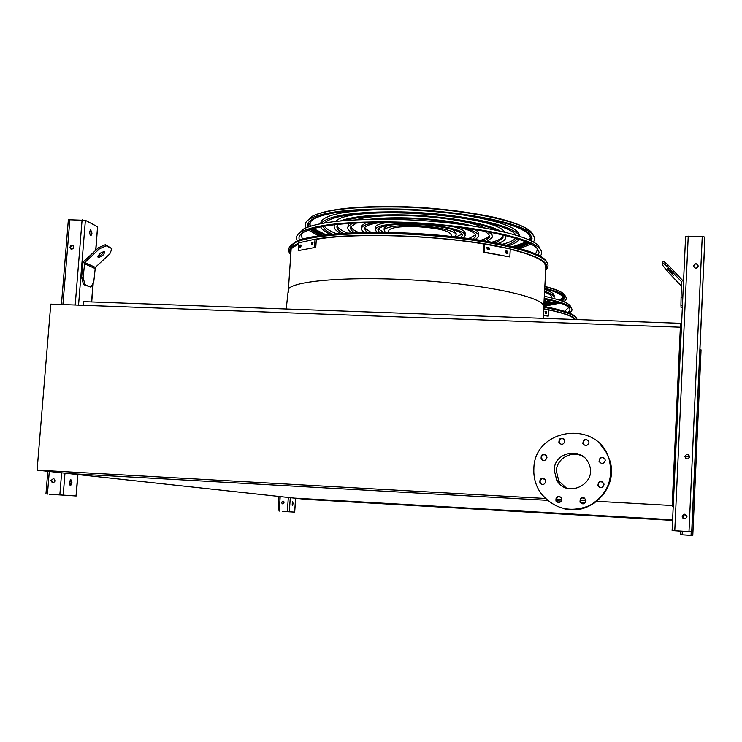 <?xml version="1.0" encoding="UTF-8"?>
<svg xmlns="http://www.w3.org/2000/svg" width="742" height="742" viewBox="0 0 742 742"><rect width="100%" height="100%" fill="white"/><g stroke="black" fill="none" stroke-linecap="round" stroke-linejoin="round"><path stroke-width="1.11" d="M83.058 305.296L83.354 301.651L680.414 323.317L681.119 334.188M680.414 323.317L680.238 327.222M596.92 501.332L672.169 505.525L680.358 327.222L50.771 304.118L37.1 470.14L68.338 473.535L547.308 500.312L68.338 473.535L294.222 498.105L672.604 519.752L294.222 498.105L306.029 499.385L672.577 520.383M594.722 502.965L594.073 502.928M585.503 502.445L580.411 502.167L585.503 502.445M561.314 501.1L556.361 500.822L561.314 501.1M548.561 309.906C563.809 313.124 572.601 316.315 574.939 319.487M290.873 252.837L291.161 248.746L298.701 243.747M316.129 239.369C352.255 232.849 430.471 234.889 484.238 244.062M510.246 249.219C535.344 255.508 547.216 261.648 545.852 267.649L543.701 307.54C547.661 298.581 495.582 285.911 426.075 280.875C356.614 275.736 293.795 280.151 288.378 289.157L286.217 309.015M672.169 505.525L673.189 507.157M37.1 470.14L545.287 498.457M556.157 499.06L561.796 499.375M580.198 500.396L585.976 500.72M680.358 327.222L680.998 336.849M557.483 480.389L560.099 484.285M566.304 487.976L558.772 480.964L556.37 471.068C556.546 457.805 573.316 449.42 584.056 457.267M554.218 469.964C554.274 451.433 582.73 446.563 588.972 464.093C598.043 483.812 566.693 499.171 556.648 480.018L554.218 469.964M546.956 457.526L546.557 455.811C542.699 453.353 540.89 454.41 541.131 458.983C543.765 461.311 545.713 460.819 546.956 457.526M545.676 481.586L545.194 479.722C541.215 477.449 539.462 478.59 539.935 483.172C542.587 485.342 544.498 484.814 545.676 481.586M561.796 499.579L561.332 497.761C557.363 495.396 555.591 496.519 555.999 501.128C558.661 503.354 560.6 502.844 561.796 499.579M585.976 500.933L585.651 499.357C581.876 496.639 580.003 497.594 580.012 502.232C582.656 504.746 584.65 504.319 585.976 500.933M604.007 484.73L603.803 483.45C600.324 480.371 598.349 481.131 597.894 485.741C600.473 488.579 602.513 488.245 604.007 484.73M605.212 460.513L605.055 459.354C601.697 456.163 599.703 456.849 599.063 461.422C601.604 464.371 603.654 464.075 605.212 460.513M588.944 442.594L588.749 441.332C585.299 438.272 583.342 439.032 582.85 443.605C585.41 446.434 587.441 446.09 588.944 442.594M564.838 441.397L564.551 439.913C560.896 437.149 559.004 438.049 558.874 442.631C561.471 445.209 563.456 444.801 564.838 441.397M533.85 468.888C534.017 427.772 598.275 419.23 609.136 459.307C613.782 479.545 607.188 494.997 589.361 505.654C570.042 513.167 553.81 508.947 540.686 492.985C535.743 485.695 533.461 477.672 533.85 468.888M600.287 444.393L605.797 451.488L609.516 459.669C619.487 487.002 591.012 516.97 563.252 508.483M542.69 460.3L541.382 457.582C541.901 455.189 543.357 454.28 545.732 454.865M541.79 484.48L540.621 483.432L540.093 481.512C540.528 479.304 541.855 478.349 544.081 478.664M558.095 502.519L556.621 501.304L556.25 498.652L557.678 496.871L559.932 496.528M582.071 503.837L580.522 502.408L580.161 500.757C580.596 498.513 581.941 497.567 584.214 497.919M599.48 487.42L598.089 484.637C598.701 482.087 600.259 481.224 602.764 482.04M600.232 462.943L599.304 460.55C600.074 457.768 601.771 456.989 604.396 458.231M583.963 445.005L583.129 442.724C583.898 439.941 585.586 439.171 588.202 440.396M560.154 443.985L559.162 441.536C559.811 438.921 561.397 438.086 563.92 439.014M692.156 535.455L680.479 534.704L692.759 535.427L701.051 349.853L699.938 349.612M692.128 535.399L692.768 535.436L701.051 349.853M700.958 352.45L692.787 535.511M282.656 511.396L294.704 512.119L282.665 511.321M292.181 505.172L292.394 501.88M293.09 503.595L292.487 505.534L292.663 501.555L293.09 503.595M282.656 503.864L281.524 502.39L282.952 501.063M283.787 503.317L283.898 501.731M281.366 502.38L283.156 501.119C284.52 502.557 284.232 503.447 282.294 503.799L281.366 502.38M283.175 503.772L283.351 501.202M49.195 494.237L76.203 495.99L49.204 494.191M70.073 485.379L71.084 482.588L70.509 479.601M85.015 284.65L90.923 287.145L83.558 284.603L81.648 277.499L82.77 263.558L83.8 261.434L98.519 247.707L105.308 244.702L106.254 245.797L99.465 248.811L84.746 262.538L83.104 277.545L85.015 284.65L83.558 284.603M91.989 233.173L91.034 235.576C89.374 234.314 89.225 232.311 90.598 229.566L91.989 233.173M68.357 219.743L85.386 220.328L97.564 226.755L95.857 250.184M71.955 482.634L70.675 485.593C69.099 484.016 69.136 481.966 70.778 479.453L71.955 482.634M90.366 235.418L91.127 233.146L90.403 229.705M52.942 482.792L51.319 480.519L53.443 478.451M69.479 482.745L69.609 481.595M50.929 480.482L53.684 478.516C55.724 480.751 55.27 482.142 52.311 482.69L50.929 480.482M69.952 247.095L71.158 245.268L73.226 245.398C74.497 248.088 73.671 249.266 70.759 248.922L69.952 247.095M71.251 249.182L70.323 247.272L73.106 245.314M97.888 256.38C100.68 255.675 102.684 254.042 103.88 251.482M90.923 287.145L93.733 282.136L95.338 267.389L109.816 253.903L111.959 248.672L105.308 244.702M111.959 248.672L106.254 245.797M98.25 257.372C102.053 256.667 104.186 254.784 104.659 251.723C100.977 252.03 98.779 253.857 98.046 257.224L98.25 257.372M81.648 277.499L83.104 277.545M99.465 248.811L98.519 247.707M690.774 531.838L672.113 530.567L690.774 531.689M689.457 457.601C687.927 456.005 686.545 456.107 685.302 457.916M684.94 456.933L684.931 456.599C686.471 453.752 688.038 453.752 689.652 456.571M686.934 516.163C684.912 514.16 683.438 514.475 682.51 517.128L682.519 517.146C683.438 514.503 684.912 514.169 686.934 516.172M682.464 517.499L682.223 516.358C683.456 513.668 685.005 513.501 686.86 515.848M691.729 531.745L689.003 531.541L691.729 531.745L704.863 238.173L704.9 237.088L702.247 236.503L685.599 236.559L672.113 530.567L685.599 236.559M698.241 266.035C696.599 268.901 695.041 268.873 693.566 265.961L693.566 265.896C695.226 263.02 696.784 263.058 698.241 265.988L698.241 266.035C696.71 263.225 695.152 263.225 693.566 266.063L693.566 266.09M689.652 456.784C688.019 459.66 686.452 459.632 684.922 456.673L684.922 456.543C686.582 453.65 688.149 453.705 689.652 456.701L689.652 456.784M686.953 516.608C685.348 519.493 683.772 519.456 682.213 516.515L682.213 516.339C683.855 513.445 685.432 513.492 686.953 516.497L686.953 516.608M685.32 457.944C686.554 456.172 687.927 456.07 689.448 457.628M704.677 243.599L691.767 531.893M682.445 305.175L680.924 305.12L681.416 281.543L666.668 265.961L662.346 262.408L663.561 261.305L667.893 264.848L682.64 280.43L683.493 282.294M682.334 307.615L681.063 307.568L680.924 305.12M681.416 281.543L681.657 286.356L667.188 271.053L662.671 265.284L662.346 262.408M667.151 268.762L673.244 275.403C672.289 273.39 670.295 271.145 667.262 268.678L667.151 268.762M681.165 297.616L682.788 297.672M667.893 264.848L666.668 265.961M543.812 306.437C562.111 309.933 572.787 313.467 575.838 317.038L576.478 318.207M575.124 319.496L574.948 319.264C572.323 316.148 563.53 313.013 548.57 309.868M543.988 302.207L549.878 300.009M551.807 297.969L551.835 297.848C552.233 296.002 549.794 294.064 544.535 292.033M543.951 302.912L551.584 300.436M553.847 298.507L554.051 297.95C554.497 295.817 551.334 293.591 544.582 291.254M551.714 296.661L550.777 297.718M547.485 299.443L544.081 300.491M544.674 289.463C551.427 291.801 554.589 294.055 554.153 296.197L554.088 297.329M545.472 311.501L546.483 311.686L546.65 313.504L545.379 313.347L545.175 311.538M543.552 315.285L548.227 316.166L543.561 315.517M543.645 308.885L548.57 309.822L548.227 316.166M546.084 313.476L545.732 311.779L545.018 311.649M567.778 312.484C570.032 311.093 570.524 309.581 569.244 307.93C566.693 304.851 558.336 301.771 544.174 298.72M568.817 307.457L564.439 311.343M569.114 313.003C571.971 311.482 572.694 309.804 571.266 307.967C568.548 304.702 559.524 301.465 544.201 298.256M544.313 296.243C558.893 299.378 567.5 302.532 570.134 305.713L570.821 307.067M543.812 305.454L558.401 302.384M561.638 300.927C564.078 299.49 564.643 297.904 563.336 296.188M543.793 305.927L559.162 302.634M562.232 301.15L564.17 298.989L563.558 296.633C561.453 294.017 555.174 291.402 544.711 288.777M543.83 305.185L557.659 302.152M560.831 300.64L562.807 298.312C563.28 295.873 559.505 293.313 551.473 290.641M543.803 306.372L560.386 303.061M563.577 301.679C566.304 300.167 566.971 298.488 565.58 296.67C563.299 293.86 556.352 291.05 544.739 288.258M289.677 246.761L295.427 241.771C311.881 233.387 369.154 229.807 428.997 234.37C488.867 238.878 537.969 250.416 545.843 260.451L547.086 262.529M545.815 268.381L544.749 263.262C540.686 258.494 529.185 253.792 510.255 249.164M484.387 244.025C430.508 234.834 352.116 232.793 315.916 239.332M298.701 243.626L296.114 244.749C290.892 247.346 289.139 250.165 290.855 253.217M515.885 235.158C510.904 225.095 455.885 213.64 401.988 212.527C358.627 211.999 332.759 215.486 324.393 223.008M323.299 226.347C323.8 228.926 326.814 231.504 332.342 234.092M506.684 245.129C512.453 243.265 515.746 241.085 516.553 238.599M519.15 236.197C516.868 225.651 458.946 213.084 401.441 211.906C354.685 211.414 327.871 215.319 321.008 223.62M320.72 226.829C321.657 229.324 324.848 231.81 330.273 234.296M508.706 245.593C514.364 243.812 517.814 241.753 519.048 239.406M336.59 233.721C330.227 231.244 326.137 228.731 324.31 226.171M515.579 238.303C513.464 240.603 509.114 242.578 502.538 244.229M320.646 223.694L321.119 221.478C326.248 214.271 347.812 210.264 385.794 209.467M456.822 213.993C498.707 220.393 519.604 227.831 519.493 236.308M495.637 230.085C481.178 222.85 441.629 216.376 404.659 215.542C377.39 215.013 357.57 216.673 345.197 220.532M338.074 224.325L337.276 225.41C336.061 227.952 338 230.567 343.092 233.248M496.166 242.949L502.955 237.95L502.213 234.732M500.358 231.114C487.262 223.24 444.43 215.829 404.121 214.93C373.671 214.382 352.422 216.395 340.365 220.958M334.8 224.678L334.531 225.123C333.241 227.813 335.347 230.567 340.856 233.396M498.364 243.376C502.622 241.827 505.07 240.065 505.701 238.08L505.395 235.502M347.312 233.007C341.348 230.558 337.972 228.1 337.174 225.624M502.946 236.141C501.861 238.488 498.216 240.501 492.029 242.17M334.401 225.392L334.29 224.743M335.903 221.422C347.738 204.829 495.211 214.243 504.708 232.135M505.896 235.631L505.784 236.615M464.334 224.798C447.593 221.246 428.579 219.15 407.293 218.5L377.01 219.252M356.679 222.934L350.818 226.783C349.918 228.684 351.179 230.651 354.583 232.673M484.878 240.927L489.358 237.273C489.98 235.279 488.19 233.192 483.997 231.022M472.274 225.93C454.141 221.404 432.308 218.732 406.764 217.907C392.091 217.554 379.496 218.037 368.969 219.363M352.543 223.156L348.081 226.514C347.117 228.536 348.499 230.623 352.2 232.765M487.225 241.317L492.113 237.412C492.669 235.613 491.325 233.73 488.06 231.764M358.766 232.534C354.222 230.614 351.578 228.684 350.836 226.755M489.303 235.539C488.338 237.357 485.491 238.933 480.76 240.26M348.072 226.533L348.879 223.398M355.659 219.845C368.217 216.172 387.88 214.865 414.657 215.913M427.429 216.729C454.104 219.075 473.415 222.86 485.379 228.091M491.64 232.45L492.187 236.095M381.703 222.387C371.51 223.648 365.723 225.549 364.35 228.1L366.696 232.357M472.942 239.091L475.789 236.531C476.577 233.433 471.087 230.363 459.298 227.312M375.749 222.405C367.513 223.741 362.81 225.549 361.614 227.84L361.744 230.085L364.201 232.404M475.399 239.443L478.534 236.679C479.323 233.851 474.88 230.985 465.188 228.082M370.907 232.311L364.498 227.831M475.659 234.88L468.777 238.516M361.642 227.386L361.753 225.661L366.121 222.581M383.568 219.242L410.586 218.602M431.139 219.901L457.842 223.963M474.695 229.473C477.857 231.226 479.174 232.905 478.655 234.518L478.599 235.548M460.448 237.449L462.229 235.724C464.891 230.985 438.772 224.807 412.413 224.251C392.277 223.991 380.767 225.689 377.882 229.343L379.32 232.302M463.017 237.765L464.974 235.891C467.794 230.855 439.997 224.27 411.903 223.685C390.468 223.407 378.216 225.206 375.137 229.093L376.732 232.292M383.809 232.348L378.179 228.87M461.997 234.184L456.005 236.921M375.202 228.202L375.276 226.922C376.287 224.965 380.498 223.472 387.908 222.433M453.149 226.57C461.774 228.953 465.753 231.337 465.095 233.73L465.03 234.964M451.182 236.392L451.257 235.029C449.717 230.632 437.437 227.803 414.426 226.533C399.502 226.329 390.969 227.59 388.827 230.308L388.771 231.152M454.54 236.763L455.996 235.335C458.287 231.281 435.999 226.022 413.563 225.549C396.386 225.327 386.563 226.774 384.096 229.899L385.274 232.367M384.171 228.712L384.235 227.72L388.075 225.401M452.62 229.501L456.126 233.173L456.042 234.565M487.475 247.355L488.978 247.615L489.414 249.85L488.848 249.961L487.336 249.702L486.891 247.466L487.475 247.355L486.891 247.466M506.267 250.944L507.556 251.232L507.908 253.467L506.137 253.272L505.775 251.028L506.267 250.944L505.775 251.037M484.118 252.067L509.819 256.955L483.209 252.224L484.118 252.067L484.582 243.997L510.264 248.978L509.819 256.955M488.644 249.924L488.078 247.782L486.761 247.559M507.157 253.495L506.647 251.39L505.617 251.167M484.582 243.997L483.673 244.164L483.209 252.224M311.714 242.504L312.994 242.365L312.586 244.628L311.557 244.804L311.714 242.504L312.966 242.727L312.308 244.674M300.009 245.175L300.937 244.981L300.603 247.225L299.685 247.42L300.009 245.175L301.159 245.379M298.228 250.648L315.777 247.318L298.228 250.648L298.757 242.866L315.044 239.174L314.515 247.086M315.044 239.174L316.305 239.397L315.777 247.318M301.169 245.444L300.705 247.179M538.312 255.165L539.119 252.261L537.69 249.21C530.14 237.486 462.535 224.056 396.358 222.6C350.298 221.802 319.756 224.826 304.73 231.68C299.722 234.259 297.996 237.06 299.555 240.074M302.458 239.137L300.918 234.212M537.681 249.191L535.566 253.875M540.157 256.138C542.17 253.977 542.179 251.668 540.185 249.201C532.459 237.245 463.435 223.528 395.829 222.034C348.842 221.227 317.678 224.316 302.328 231.309C296.689 234.222 295.112 237.384 297.588 240.816M298.386 233.934L304.044 228.712C319.236 221.747 350.001 218.658 396.339 219.446C462.989 220.893 531.087 234.5 538.775 246.409L540.213 249.229M308.765 222.164L308.746 226.764M310.833 229.287L321.462 235.335M517.267 247.726L528.489 243.07M530.864 240.844L531.402 236.29M531.346 241.085L532.06 238.219L530.651 235.205C523.277 223.741 460.337 210.895 398.862 209.634C356.049 208.966 327.528 211.989 313.291 218.695C308.524 221.237 306.836 223.982 308.227 226.941M310.165 229.501L320.284 235.502M518.417 248.041L529.129 243.367M336.163 212.546C321.193 215.041 312.521 218.343 310.156 222.47L309.961 226.356M311.872 228.963L322.473 235.205M516.293 247.466L527.516 242.634M529.714 240.287L530.196 239.137C531.43 233.98 523.212 228.712 505.534 223.314M533.21 242.096C535.112 239.935 535.084 237.644 533.136 235.195C525.586 223.481 461.227 210.348 398.352 209.059C354.602 208.381 325.46 211.461 310.907 218.315C305.5 221.199 303.942 224.325 306.242 227.711M308.477 230.085L318.587 235.752M520.059 248.496L530.725 244.164M288.184 292.719L291.161 248.746M680.479 534.704L680.637 531.291L680.479 534.704M691.062 535.316L691.21 531.903M682.158 534.797L682.315 531.393M682.909 518.12L683.03 515.653M685.617 458.315L685.664 457.35M294.657 512.11L295.585 498.253M289.334 511.72L290.289 497.678M287.367 511.6L288.323 497.465M279.205 511.117L280.198 496.583M76.027 495.971L77.743 474.565M91.554 301.948L93.038 283.379M95.681 250.351L97.564 226.755M63.209 495.025L64.971 473.173M78.541 305.129L85.386 220.328M59.842 494.812L61.623 472.812M75.202 305.008L82.102 219.762M47.451 494.089L49.297 471.467M62.922 304.563L69.878 219.428M95.338 267.389L84.746 262.538M94.828 268.428L84.226 263.605M691.72 531.708L704.9 237.088M689.003 531.532L702.247 236.503M674.775 530.706L688.242 236.123M543.775 307.271C562.371 310.787 573.214 314.358 576.293 317.956L576.886 318.958M575.653 319.514C572.963 315.925 562.297 312.345 543.654 308.793M546.483 311.686L545.732 311.779M565.348 296.216L564.681 294.88C562.473 292.153 555.86 289.417 544.823 286.7M565.58 296.67L564.681 294.88C562.297 291.903 555.684 289.083 544.841 286.421C562.315 290.985 568.196 295.195 562.492 299.082M543.914 303.691L555.48 301.493M559.44 300.167L562.158 298.72M563.734 296.8L563.419 294.824M559.366 300.139L562.826 297.533L559.913 300.325M556.361 301.753L543.877 304.331M288.768 248.533L294.732 242.82C311.25 234.435 368.82 230.864 428.978 235.446C489.173 239.972 538.516 251.538 546.409 261.583L547.642 263.605M545.75 269.522C550.592 262.983 538.766 256.138 510.264 248.987M509.114 248.709C457.944 236.141 357.709 231.309 315.331 239.221M298.729 243.293C290.382 246.492 287.738 250.082 290.79 254.052M507.556 251.232L506.647 251.39M488.978 247.615L488.078 247.782M533.368 235.492L532.033 232.988C524.501 221.32 460.875 208.279 398.742 207.018C355.511 206.359 326.684 209.439 312.252 216.265L306.9 221.125M314.32 215.291C329.262 208.864 357.486 205.979 398.973 206.647C464.075 207.936 529.445 222.229 532.19 234.166M308.245 219.947L312.15 216.423M311.167 217.916L310.453 218.556M313.143 228.601L325.905 234.778M512.954 246.613L526.301 242.105M530.326 237.755L529.185 240.037M526.607 242.235L514.317 246.956M324.504 234.945L312.818 228.694M310.518 226.18L309.655 223.759L310.75 226.106M543.608 318.355L543.701 307.54M556.648 480.018L558.772 480.964M557.372 481.15L558.058 481.456M559.468 443.076L558.874 442.631M583.351 444.041L582.85 443.605M580.522 502.408L580.012 502.232M556.621 501.304L555.999 501.128M540.621 483.432L539.935 483.172M541.818 459.354L541.131 458.983M294.704 512.119L295.641 498.262M278.027 511.053L279.029 496.454M76.203 495.981L77.91 474.583M91.72 301.957L93.232 283.036M45.948 494.005L47.803 471.309M61.428 304.508L68.366 219.613M90.561 235.566L91.034 235.576M575.838 317.038L577.072 319.57M551.835 297.848L551.872 297.245M570.134 305.713L571.266 307.967M562.807 298.312L562.844 297.672M555.433 301.475L543.914 303.682M295.427 241.771L294.732 242.82C288.156 246.492 286.829 250.388 290.762 254.515M545.843 260.451L546.409 261.583C548.755 264.56 548.533 267.37 545.722 270.014M320.98 223.63L321.119 221.478M502.955 237.95L503.03 236.512M489.358 237.273L489.432 235.984M348.081 226.514L348.221 224.334M475.789 236.531L475.854 235.427M361.614 227.84L361.753 225.661M462.229 235.724L462.275 234.843M375.137 229.093L375.276 226.922M388.697 232.431L388.827 230.308M384.096 229.899L384.235 227.72M507.908 253.467L507.435 253.551M489.414 249.85L488.848 249.961M304.044 228.712L302.328 231.309M538.775 246.409L540.185 249.201M533.136 235.195L532.033 232.988C527.952 228.091 517.721 223.481 501.323 219.15C487.429 214.874 437.057 206.999 398.881 206.638C355.863 205.896 326.981 209.105 312.252 216.265L310.907 218.315M530.196 239.137L530.261 238.052L529.037 239.972M526.189 242.059L512.917 246.604M325.988 234.769L313.347 228.545"/></g></svg>

